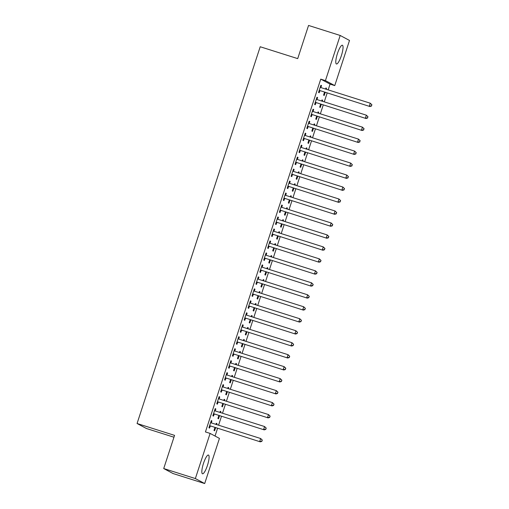 <?xml version="1.0" encoding="UTF-8"?>
<svg xmlns="http://www.w3.org/2000/svg" width="509" height="509" viewBox="0 0 509 509"><rect width="100%" height="100%" fill="white"/><g stroke="black" fill="none" stroke-linecap="round" stroke-linejoin="round"><path stroke-width="0.76" d="M203.498 463.362A9.836 2.195 -72.4 0 1 208.436 455.033A9.836 2.195 -72.4 0 1 207.43 465.461A9.836 2.195 -72.4 0 1 202.499 473.79A9.836 2.195 -72.4 0 1 203.498 463.362M337.442 53.553A9.836 2.195 -72.4 0 1 342.379 45.231A9.836 2.195 -72.4 0 1 341.374 55.659A9.836 2.195 -72.4 0 1 336.443 63.981A9.836 2.195 -72.4 0 1 337.442 53.553M215.04 436.048L217.566 428.317M218.584 425.2L221.479 416.337M222.503 413.219L225.398 404.362M226.416 401.245L229.311 392.388M230.329 389.27L233.224 380.414M234.242 377.296L237.137 368.44M238.155 365.316L241.05 356.459M242.074 353.341L244.969 344.485M245.987 341.367L248.882 332.511M249.9 329.393L252.795 320.536M253.813 317.419L256.708 308.562M257.726 305.438L260.621 296.582M261.645 293.464L264.54 284.607M265.558 281.49L268.453 272.633M269.471 269.516L272.366 260.659M273.384 257.541L276.279 248.685M277.297 245.561L280.192 236.704M281.216 233.586L284.111 224.73M285.129 221.612L288.024 212.756M289.042 209.638L291.937 200.781M292.955 197.664L295.85 188.801M296.874 185.683L299.769 176.827M300.787 173.709L303.682 164.852M304.7 161.735L307.595 152.878M308.613 149.761L311.508 140.904M312.526 137.786L315.421 128.923M316.445 125.806L319.34 116.949M320.358 113.831L323.253 104.975M324.271 101.857L327.166 93.001M328.184 89.883L330.067 84.119L334.757 85.601L325.429 80.613L340.19 35.465L349.511 40.453L334.757 85.601M219.443 438.402L204.688 483.55L195.361 478.562L210.115 433.413L219.443 438.402M195.361 478.562L163.72 468.547L173.047 473.535L204.688 483.55M173.963 437.218L146.388 428.489L137.067 423.501L260.207 46.752L297.708 58.624L308.549 25.45L340.19 35.465M220.206 411.418L220.874 411.628L220.244 411.291L219.888 412.392M220.874 411.628L220.556 412.608M219.538 415.726L218.526 418.818L217.897 418.481L218.864 415.509M215.161 408.721L215.835 408.937L215.205 408.6L212.857 415.783L213.487 416.12L214.117 414.18M215.835 408.937L215.199 410.871M228.032 387.47L228.7 387.68L228.07 387.343L227.714 388.443M228.7 387.68L228.382 388.653M227.364 391.771L226.352 394.863L225.722 394.526L226.696 391.561M222.993 384.772L223.661 384.982L223.031 384.645L220.683 391.835L221.313 392.172L221.949 390.231M223.661 384.982L223.031 386.923M235.858 363.515L236.532 363.731L235.902 363.394L235.54 364.489M236.532 363.731L236.214 364.705M235.196 367.822L234.185 370.915L233.555 370.577L234.522 367.606M230.819 360.817L231.493 361.034L230.863 360.696L228.509 367.88L229.145 368.217L229.775 366.283M231.493 361.034L230.857 362.974M243.69 339.567L244.358 339.777L243.728 339.439L243.372 340.54M244.358 339.777L244.04 340.75M243.022 343.868L242.01 346.96L241.381 346.623L242.354 343.658M238.651 336.869L239.319 337.079L238.689 336.742L236.341 343.931L236.971 344.269L237.601 342.328M239.319 337.079L238.683 339.019M251.516 315.612L252.19 315.828L251.561 315.491L251.198 316.585M252.19 315.828L251.872 316.802M250.848 319.919L249.843 323.011L249.206 322.674L250.18 319.709M246.477 312.92L247.145 313.13L246.515 312.793L244.167 319.976L244.797 320.314L245.433 318.379M247.145 313.13L246.515 315.071M259.348 291.663L260.016 291.873L259.386 291.536L259.03 292.637M260.016 291.873L259.698 292.847M258.68 295.971L257.669 299.063L257.039 298.726L258.006 295.754M254.303 288.966L254.977 289.182L254.347 288.845L252 296.028L252.629 296.365L253.259 294.425M254.977 289.182L254.341 291.116M267.174 267.709L267.842 267.925L267.212 267.588L266.856 268.688M267.842 267.925L267.524 268.898M266.506 272.016L265.494 275.108L264.865 274.771L265.838 271.806M262.135 265.017L262.803 265.227L262.173 264.89L259.825 272.08L260.455 272.417L261.092 270.476M262.803 265.227L262.173 267.168M275 243.76L275.674 243.97L275.045 243.633L274.682 244.734M275.674 243.97L275.356 244.95M274.338 248.068L273.327 251.16L272.697 250.822L273.664 247.851M269.961 241.062L270.635 241.279L270.005 240.942L267.651 248.125L268.288 248.462L268.917 246.521M270.635 241.279L269.999 243.213M282.832 219.812L283.5 220.022L282.87 219.684L282.514 220.785M283.5 220.022L283.182 220.995M282.164 224.113L281.153 227.205L280.523 226.868L281.496 223.903M277.793 217.114L278.461 217.324L277.831 216.987L275.484 224.176L276.113 224.514L276.743 222.573M278.461 217.324L277.825 219.264M290.658 195.857L291.333 196.073L290.703 195.736L290.34 196.83M291.333 196.073L291.014 197.047M289.99 200.164L288.985 203.256L288.349 202.919L289.322 199.954M285.619 193.166L286.287 193.375L285.657 193.038L283.309 200.222L283.939 200.559L284.576 198.625M286.287 193.375L285.657 195.316M298.49 171.908L299.158 172.118L298.529 171.781L298.172 172.882M299.158 172.118L298.84 173.092M297.822 176.209L296.811 179.302L296.181 178.971L297.148 175.999M293.445 169.211L294.119 169.427L293.489 169.09L291.142 176.273L291.772 176.61L292.401 174.67M294.119 169.427L293.483 171.361M306.316 147.954L306.984 148.17L306.354 147.833L305.998 148.933M306.984 148.17L306.666 149.143M305.648 152.261L304.637 155.353L304.007 155.016L304.98 152.051M301.277 145.262L301.945 145.472L301.315 145.135L298.968 152.318L299.597 152.655L300.234 150.721M301.945 145.472L301.315 147.413M314.142 124.005L314.817 124.215L314.187 123.878L313.824 124.979M314.817 124.215L314.498 125.189M313.48 128.313L312.469 131.405L311.839 131.067L312.806 128.096M309.103 121.307L309.777 121.524L309.148 121.187L306.8 128.37L307.43 128.707L308.06 126.766M309.777 121.524L309.141 123.458M321.974 100.057L322.642 100.267L322.012 99.929L321.656 101.03M322.642 100.267L322.324 101.24M321.306 104.358L320.295 107.45L319.665 107.113L320.638 104.148M316.935 97.359L317.603 97.569L316.973 97.232L314.626 104.421L315.256 104.759L315.892 102.818M317.603 97.569L316.967 99.51M330.067 84.119L320.746 79.13L205.432 431.931L210.115 433.413M320.848 85.385L321.516 85.595L320.886 85.257L318.539 92.441L319.168 92.778L319.805 90.844M321.516 85.595L320.886 87.535M325.887 88.076L326.555 88.292L325.925 87.955L325.569 89.05M326.555 88.292L326.237 89.266M325.219 92.383L324.208 95.476L323.578 95.138L324.551 92.174M313.016 109.333L313.69 109.543L313.06 109.206L310.713 116.396L311.343 116.733L311.972 114.792M313.69 109.543L313.054 111.484M318.061 112.031L318.729 112.241L318.1 111.904L317.743 113.004M318.729 112.241L318.411 113.214M317.393 116.332L316.382 119.424L315.752 119.087L316.719 116.122M305.19 133.282L305.858 133.498L305.228 133.161L302.88 140.344L303.51 140.681L304.147 138.747M305.858 133.498L305.228 135.439M310.229 135.979L310.904 136.196L310.274 135.858L309.911 136.953M310.904 136.196L310.585 137.169M309.561 140.287L308.556 143.379L307.92 143.042L308.893 140.07M297.364 157.236L298.032 157.446L297.402 157.109L295.055 164.299L295.684 164.636L296.321 162.695M298.032 157.446L297.396 159.387M302.403 159.934L303.071 160.144L302.441 159.807L302.085 160.908M303.071 160.144L302.753 161.118M301.735 164.235L300.724 167.327L300.094 166.99L301.067 164.025M289.532 181.185L290.206 181.401L289.576 181.064L287.222 188.247L287.859 188.584L288.488 186.644M290.206 181.401L289.57 183.335M294.571 183.883L295.245 184.093L294.616 183.755L294.253 184.856M295.245 184.093L294.927 185.072M293.909 188.19L292.898 191.282L292.268 190.945L293.235 187.974M281.706 205.14L282.374 205.35L281.744 205.012L279.396 212.196L280.026 212.533L280.663 210.599M282.374 205.35L281.744 207.29M286.745 207.831L287.413 208.047L286.783 207.71L286.427 208.811M287.413 208.047L287.095 209.021M286.077 212.138L285.065 215.231L284.436 214.893L285.409 211.929M273.874 229.088L274.548 229.304L273.918 228.967L271.571 236.151L272.2 236.488L272.83 234.547M274.548 229.304L273.912 231.239M278.919 231.786L279.587 231.996L278.957 231.659L278.601 232.759M279.587 231.996L279.269 232.969M278.251 236.093L277.24 239.185L276.61 238.848L277.577 235.877M266.048 253.043L266.716 253.253L266.086 252.916L263.738 260.099L264.368 260.436L265.004 258.502M266.716 253.253L266.086 255.194M271.087 255.734L271.761 255.951L271.132 255.613L270.769 256.708M271.761 255.951L271.443 256.924M270.419 260.042L269.414 263.134L268.777 262.797L269.751 259.832M258.222 276.991L258.89 277.201L258.26 276.864L255.912 284.054L256.542 284.391L257.172 282.45M258.89 277.201L258.254 279.142M263.261 279.689L263.929 279.899L263.299 279.562L262.943 280.663M263.929 279.899L263.611 280.873M262.593 283.99L261.581 287.082L260.952 286.745L261.925 283.78M250.39 300.94L251.064 301.156L250.434 300.819L248.08 308.002L248.716 308.339L249.346 306.399M251.064 301.156L250.428 303.09M255.429 303.638L256.103 303.848L255.473 303.517L255.111 304.611M256.103 303.848L255.785 304.827M254.767 307.945L253.756 311.037L253.126 310.7L254.093 307.729M242.564 324.895L243.232 325.105L242.602 324.767L240.254 331.957L240.884 332.294L241.52 330.354M243.232 325.105L242.602 327.045M247.603 327.592L248.271 327.802L247.641 327.465L247.285 328.566M248.271 327.802L247.953 328.776M246.935 331.893L245.923 334.986L245.293 334.648L246.267 331.683M234.732 348.843L235.406 349.059L234.776 348.722L232.428 355.906L233.058 356.243L233.688 354.302M235.406 349.059L234.77 350.994M239.777 351.541L240.445 351.751L239.815 351.414L239.459 352.514M240.445 351.751L240.127 352.724M239.109 355.848L238.097 358.94L237.468 358.603L238.435 355.632M226.906 372.798L227.574 373.008L226.944 372.671L224.596 379.854L225.226 380.191L225.862 378.257M227.574 373.008L226.944 374.948M231.945 375.489L232.619 375.706L231.989 375.368L231.627 376.469M232.619 375.706L232.301 376.679M231.277 379.797L230.272 382.889L229.635 382.552L230.609 379.587M219.08 396.746L219.748 396.956L219.118 396.626L216.77 403.809L217.4 404.146L218.03 402.205M219.748 396.956L219.112 398.897M224.119 399.444L224.787 399.654L224.157 399.317L223.801 400.418M224.787 399.654L224.469 400.628M223.451 403.745L222.439 406.837L221.809 406.506L222.783 403.535M211.248 420.701L211.922 420.911L211.292 420.574L208.938 427.757L209.574 428.094L210.204 426.16M211.922 420.911L211.286 422.852M216.287 423.393L216.961 423.609L216.331 423.272L215.969 424.366M216.961 423.609L216.643 424.582M215.625 427.7L214.613 430.792L213.984 430.455L214.951 427.484M320.746 79.13L325.429 80.613M163.72 468.547L174.562 435.373L137.067 423.501M319.837 90.538L369.916 106.534L319.837 90.538A1.26 1.228 -61.9 0 0 319.366 90.487L319.175 90.507M371.29 105.885L369.286 106.196L370.266 103.206L371.933 104.822L371.29 105.885L371.933 104.822M320.256 87.198L320.403 87.319A1.26 1.228 -61.9 0 0 320.81 87.548L370.266 103.206L371.685 104.682M320.466 90.876A1.26 1.228 -61.9 0 0 319.996 90.825L319.041 90.907M320.301 87.045L320.95 87.593M369.916 106.534L371.545 106.018M315.917 102.519L366.003 118.508L315.917 102.519A1.26 1.228 -61.9 0 0 315.453 102.462L315.256 102.481M367.377 117.859L365.373 118.171L366.353 115.18L368.02 116.796L367.377 117.859L368.02 116.796M316.337 99.172L316.49 99.3A1.26 1.228 -61.9 0 0 316.897 99.522L366.353 115.18L367.772 116.663M316.547 102.856A1.26 1.228 -61.9 0 0 316.083 102.799L315.128 102.882M316.388 99.02L317.037 99.567M366.003 118.508L367.632 117.993M312.004 114.493L362.09 130.489L312.004 114.493A1.26 1.228 -61.9 0 0 311.54 114.442L311.343 114.455M363.464 129.833L361.46 130.151L362.433 127.155L364.107 128.771L363.464 129.833L364.107 128.771M312.424 111.147L312.577 111.274A1.26 1.228 -61.9 0 0 312.984 111.496L362.433 127.155L363.852 128.637M312.634 114.83A1.26 1.228 -61.9 0 0 312.17 114.779L311.215 114.856M312.475 110.994L313.124 111.541M362.09 130.489L363.712 129.967M308.091 126.467L358.171 142.463L308.091 126.467A1.26 1.228 -61.9 0 0 307.627 126.417L307.43 126.429M359.551 141.807L357.541 142.126L358.521 139.129L360.194 140.745L359.551 141.807L360.194 140.745M308.511 123.121L308.658 123.248A1.26 1.228 -61.9 0 0 309.071 123.471L358.521 139.129L359.939 140.611M308.721 126.805A1.26 1.228 -61.9 0 0 308.257 126.754L307.302 126.83M308.562 122.974L309.211 123.515M358.171 142.463L359.799 141.947M304.178 138.442L354.258 154.437L304.178 138.442A1.26 1.228 -61.9 0 0 303.714 138.391L303.517 138.41M355.632 153.788L353.628 154.1L354.608 151.103L356.281 152.725L355.632 153.788L356.281 152.725M304.598 135.101L304.745 135.222A1.26 1.228 -61.9 0 0 305.158 135.451L354.608 151.103L356.026 152.585M304.808 138.779A1.26 1.228 -61.9 0 0 304.344 138.728L303.383 138.811M304.649 134.949L305.298 135.496M354.258 154.437L355.886 153.922M300.265 150.416L350.345 166.411L300.265 150.416A1.26 1.228 -61.9 0 0 299.795 150.365L299.604 150.384M351.719 165.762L349.715 166.074L350.695 163.084L352.362 164.7L351.719 165.762L352.362 164.7M300.685 147.076L300.832 147.196A1.26 1.228 -61.9 0 0 301.239 147.425L350.695 163.084L352.113 164.566M300.895 150.753A1.26 1.228 -61.9 0 0 300.425 150.702L299.47 150.785M300.73 146.923L301.379 147.47M350.345 166.411L351.974 165.896M296.346 162.396L346.432 178.385L296.346 162.396A1.26 1.228 -61.9 0 0 295.882 162.339L295.684 162.358M347.806 177.736L345.802 178.048L346.782 175.058L348.449 176.674L347.806 177.736L348.449 176.674M296.766 159.05L296.919 159.177A1.26 1.228 -61.9 0 0 297.326 159.4L346.782 175.058L348.201 176.54M296.976 162.734A1.26 1.228 -61.9 0 0 296.512 162.676L295.557 162.759M296.817 158.897L297.466 159.444M346.432 178.385L348.061 177.87M292.433 174.371L342.519 190.366L292.433 174.371A1.26 1.228 -61.9 0 0 291.969 174.32L291.772 174.332M343.893 189.711L341.889 190.029L342.862 187.032L344.536 188.648L343.893 189.711L344.536 188.648M292.853 171.024L293.006 171.151A1.26 1.228 -61.9 0 0 293.413 171.374L342.862 187.032L344.281 188.515M293.063 174.708A1.26 1.228 -61.9 0 0 292.599 174.657L291.644 174.733M292.904 170.871L293.553 171.418M342.519 190.366L344.141 189.844M288.52 186.345L338.6 202.34L288.52 186.345A1.26 1.228 -61.9 0 0 288.056 186.294L287.859 186.307M339.98 201.685L337.97 202.003L338.949 199.006L340.623 200.622L339.98 201.685L340.623 200.622M288.94 182.998L289.087 183.125A1.26 1.228 -61.9 0 0 289.5 183.348L338.949 199.006L340.368 200.489M289.15 186.682A1.26 1.228 -61.9 0 0 288.686 186.631L287.731 186.708M288.991 182.852L289.64 183.393M338.6 202.34L340.228 201.825M284.607 198.319L334.687 214.314L284.607 198.319A1.26 1.228 -61.9 0 0 284.143 198.268L283.946 198.287M336.061 213.665L334.057 213.977L335.037 210.987L336.71 212.603L336.061 213.665L336.71 212.603M285.027 194.979L285.174 195.1A1.26 1.228 -61.9 0 0 285.587 195.329L335.037 210.987L336.455 212.463M285.237 198.656A1.26 1.228 -61.9 0 0 284.773 198.605L283.812 198.688M285.078 194.826L285.727 195.373M334.687 214.314L336.315 213.799M280.694 210.293L330.774 226.289L280.694 210.293A1.26 1.228 -61.9 0 0 280.224 210.242L280.033 210.262M332.148 225.64L330.144 225.951L331.124 222.961L332.791 224.577L332.148 225.64L332.791 224.577M281.114 206.953L281.261 207.08A1.26 1.228 -61.9 0 0 281.668 207.303L331.124 222.961L332.542 224.444M281.324 210.631A1.26 1.228 -61.9 0 0 280.853 210.58L279.899 210.662M281.159 206.8L281.808 207.348M330.774 226.289L332.402 225.773M276.775 222.274L326.861 238.263L276.775 222.274A1.26 1.228 -61.9 0 0 276.311 222.217L276.113 222.236M328.235 237.614L326.231 237.926L327.211 234.935L328.878 236.551L328.235 237.614L328.878 236.551M277.195 218.927L277.348 219.055A1.26 1.228 -61.9 0 0 277.755 219.277L327.211 234.935L328.629 236.418M277.405 222.611A1.26 1.228 -61.9 0 0 276.941 222.554L275.986 222.637M277.246 218.775L277.895 219.322M326.861 238.263L328.49 237.748M272.862 234.248L322.948 250.243L272.862 234.248A1.26 1.228 -61.9 0 0 272.398 234.197L272.2 234.21M324.322 249.588L322.318 249.906L323.291 246.91L324.965 248.526L324.322 249.588L324.965 248.526M273.282 230.901L273.435 231.029A1.26 1.228 -61.9 0 0 273.842 231.251L323.291 246.91L324.71 248.392M273.492 234.585A1.26 1.228 -61.9 0 0 273.028 234.534L272.073 234.611M273.333 230.749L273.982 231.296M322.948 250.243L324.57 249.722M268.949 246.222L319.028 262.218L268.949 246.222A1.26 1.228 -61.9 0 0 268.485 246.171L268.288 246.184M320.409 261.562L318.399 261.88L319.378 258.884L321.052 260.5L320.409 261.562L321.052 260.5M269.369 242.876L269.516 243.003A1.26 1.228 -61.9 0 0 269.929 243.232L319.378 258.884L320.797 260.366M269.579 246.56A1.26 1.228 -61.9 0 0 269.115 246.509L268.16 246.585M269.42 242.729L270.069 243.277M319.028 262.218L320.657 261.702M265.036 258.197L315.116 274.192L265.036 258.197A1.26 1.228 -61.9 0 0 264.572 258.146L264.375 258.165M316.49 273.543L314.486 273.855L315.465 270.864L317.139 272.48L316.49 273.543L317.139 272.48M265.456 254.856L265.603 254.977A1.26 1.228 -61.9 0 0 266.016 255.206L315.465 270.864L316.884 272.34M265.666 258.534A1.26 1.228 -61.9 0 0 265.202 258.483L264.241 258.566M265.507 254.704L266.156 255.251M315.116 274.192L316.744 273.677M261.123 270.171L311.203 286.166L261.123 270.171A1.26 1.228 -61.9 0 0 260.653 270.12L260.462 270.139M312.577 285.517L310.573 285.829L311.553 282.839L313.22 284.455L312.577 285.517L313.22 284.455M261.543 266.831L261.69 266.958A1.26 1.228 -61.9 0 0 262.097 267.18L311.553 282.839L312.971 284.321M261.753 270.508A1.26 1.228 -61.9 0 0 261.282 270.457L260.328 270.54M261.588 266.678L262.237 267.225M311.203 286.166L312.831 285.651M257.204 282.151L307.29 298.14L257.204 282.151A1.26 1.228 -61.9 0 0 256.74 282.101L256.542 282.113M308.664 297.491L306.66 297.81L307.64 294.813L309.307 296.429L308.664 297.491L309.307 296.429M257.624 278.805L257.777 278.932A1.26 1.228 -61.9 0 0 258.184 279.155L307.64 294.813L309.058 296.295M257.834 282.489A1.26 1.228 -61.9 0 0 257.369 282.431L256.415 282.514M257.675 278.652L258.324 279.199M307.29 298.14L308.918 297.625M253.291 294.126L303.377 310.121L253.291 294.126A1.26 1.228 -61.9 0 0 252.827 294.075L252.629 294.087M304.751 309.466L302.747 309.784L303.72 306.787L305.394 308.403L304.751 309.466L305.394 308.403M253.711 290.779L253.864 290.906A1.26 1.228 -61.9 0 0 254.271 291.129L303.72 306.787L305.139 308.269M253.921 294.463A1.26 1.228 -61.9 0 0 253.457 294.412L252.502 294.488M253.762 290.633L254.411 291.173M303.377 310.121L304.999 309.599M249.378 306.1L299.457 322.095L249.378 306.1A1.26 1.228 -61.9 0 0 248.914 306.049L248.716 306.068M300.838 321.44L298.828 321.758L299.807 318.761L301.481 320.377L300.838 321.44L301.481 320.377M249.798 302.76L249.944 302.88A1.26 1.228 -61.9 0 0 250.358 303.109L299.807 318.761L301.226 320.244M250.008 306.437A1.26 1.228 -61.9 0 0 249.544 306.386L248.583 306.463M249.849 302.607L250.498 303.154M299.457 322.095L301.086 321.58M245.465 318.074L295.544 334.069L245.465 318.074A1.26 1.228 -61.9 0 0 245.001 318.023L244.804 318.042M296.919 333.42L294.915 333.732L295.894 330.742L297.568 332.358L296.919 333.42L297.568 332.358M245.885 314.734L246.032 314.855A1.26 1.228 -61.9 0 0 246.445 315.084L295.894 330.742L297.313 332.218M246.095 318.411A1.26 1.228 -61.9 0 0 245.631 318.36L244.67 318.443M245.936 314.581L246.585 315.128M295.544 334.069L297.173 333.554M241.552 330.055L291.632 346.044L241.552 330.055A1.26 1.228 -61.9 0 0 241.081 329.997L240.891 330.017M293.006 345.395L291.002 345.706L291.981 342.716L293.648 344.332L293.006 345.395L293.648 344.332M241.972 326.708L242.119 326.835A1.26 1.228 -61.9 0 0 242.526 327.058L291.981 342.716L293.4 344.199M242.182 330.386A1.26 1.228 -61.9 0 0 241.711 330.335L240.757 330.417M242.017 326.555L242.666 327.102M291.632 346.044L293.26 345.528M237.633 342.029L287.719 358.024L237.633 342.029A1.26 1.228 -61.9 0 0 237.169 341.978L236.971 341.991M289.093 357.369L287.089 357.687L288.069 354.69L289.736 356.306L289.093 357.369L289.736 356.306M238.053 338.682L238.206 338.809A1.26 1.228 -61.9 0 0 238.613 339.032L288.069 354.69L289.487 356.173M238.263 342.366A1.26 1.228 -61.9 0 0 237.798 342.315L236.844 342.392M238.104 338.53L238.753 339.077M287.719 358.024L289.347 357.503M233.72 354.003L283.806 369.998L233.72 354.003A1.26 1.228 -61.9 0 0 233.256 353.952L233.058 353.965M285.18 369.343L283.176 369.661L284.149 366.665L285.823 368.281L285.18 369.343L285.823 368.281M234.14 350.656L234.293 350.784A1.26 1.228 -61.9 0 0 234.7 351.006L284.149 366.665L285.568 368.147M234.35 354.34A1.26 1.228 -61.9 0 0 233.886 354.289L232.931 354.366M234.191 350.51L234.84 351.051M283.806 369.998L285.428 369.483M229.807 365.977L279.886 381.973L229.807 365.977A1.26 1.228 -61.9 0 0 229.343 365.926L229.145 365.946M281.267 381.324L279.256 381.635L280.236 378.639L281.91 380.255L281.267 381.324L281.91 380.255M230.227 362.637L230.373 362.758A1.26 1.228 -61.9 0 0 230.787 362.987L280.236 378.639L281.655 380.121M230.437 366.315A1.26 1.228 -61.9 0 0 229.973 366.264L229.012 366.34M230.278 362.484L230.927 363.032M279.886 381.973L281.515 381.457M225.894 377.952L275.973 393.947L225.894 377.952A1.26 1.228 -61.9 0 0 225.43 377.901L225.232 377.92M277.348 393.298L275.344 393.61L276.323 390.619L277.997 392.235L277.348 393.298L277.997 392.235M226.314 374.611L226.46 374.732A1.26 1.228 -61.9 0 0 226.874 374.961L276.323 390.619L277.742 392.102M226.524 378.289A1.26 1.228 -61.9 0 0 226.06 378.238L225.099 378.321M226.365 374.459L227.014 375.006M275.973 393.947L277.602 393.432M221.981 389.932L272.06 405.921L221.981 389.932A1.26 1.228 -61.9 0 0 221.51 389.875L221.32 389.894M273.435 405.272L271.431 405.584L272.41 402.594L274.077 404.21L273.435 405.272L274.077 404.21M222.401 386.586L222.548 386.713A1.26 1.228 -61.9 0 0 222.955 386.935L272.41 402.594L273.829 404.076M222.611 390.269A1.26 1.228 -61.9 0 0 222.14 390.212L221.186 390.295M222.446 386.433L223.095 386.98M272.06 405.921L273.689 405.406M218.062 401.906L268.148 417.902L218.062 401.906A1.26 1.228 -61.9 0 0 217.597 401.856L217.4 401.868M269.522 417.246L267.518 417.565L268.498 414.568L270.164 416.184L269.522 417.246L270.164 416.184M218.482 398.56L218.635 398.687A1.26 1.228 -61.9 0 0 219.042 398.91L268.498 414.568L269.916 416.05M218.692 402.244A1.26 1.228 -61.9 0 0 218.227 402.193L217.273 402.269M218.533 398.407L219.182 398.954M268.148 417.902L269.776 417.38M214.149 413.881L264.235 429.876L214.149 413.881A1.26 1.228 -61.9 0 0 213.685 413.83L213.487 413.842M265.609 429.221L263.605 429.539L264.578 426.542L266.252 428.158L265.609 429.221L266.252 428.158M214.569 410.534L214.722 410.661A1.26 1.228 -61.9 0 0 215.129 410.884L264.578 426.542L265.997 428.024M214.779 414.218A1.26 1.228 -61.9 0 0 214.314 414.167L213.36 414.243M214.62 410.388L215.269 410.928M264.235 429.876L265.857 429.361M210.236 425.855L260.315 441.85L210.236 425.855A1.26 1.228 -61.9 0 0 209.772 425.804L209.574 425.823M261.696 441.201L259.685 441.513L260.665 438.516L262.339 440.139L261.696 441.201L262.339 440.139M210.656 422.515L210.802 422.635A1.26 1.228 -61.9 0 0 211.216 422.864L260.665 438.516L262.084 439.999M210.866 426.192A1.26 1.228 -61.9 0 0 210.402 426.141L209.441 426.224M210.707 422.362L211.356 422.909M260.315 441.85L261.944 441.335M320.403 87.319L320.842 87.554M319.366 90.487L319.996 90.825M316.49 99.3L316.929 99.529M315.453 102.462L316.083 102.799M312.577 111.274L313.01 111.509M311.54 114.442L312.17 114.779M308.658 123.248L309.097 123.483M307.627 126.417L308.257 126.754M304.745 135.222L305.184 135.458M303.714 138.391L304.344 138.728M300.832 147.196L301.271 147.432M299.795 150.365L300.425 150.702M296.919 159.177L297.358 159.406M295.882 162.339L296.512 162.676M293.006 171.151L293.438 171.387M291.969 174.32L292.599 174.657M289.087 183.125L289.526 183.361M288.056 186.294L288.686 186.631M285.174 195.1L285.613 195.335M284.143 198.268L284.773 198.605M281.261 207.08L281.7 207.309M280.224 210.242L280.853 210.58M277.348 219.055L277.787 219.29M276.311 222.217L276.941 222.554M273.435 231.029L273.867 231.264M272.398 234.197L273.028 234.534M269.516 243.003L269.955 243.238M268.485 246.171L269.115 246.509M265.603 254.977L266.042 255.213M264.572 258.146L265.202 258.483M261.69 266.958L262.129 267.187M260.653 270.12L261.282 270.457M257.777 278.932L258.216 279.167M256.74 282.101L257.369 282.431M253.864 290.906L254.296 291.142M252.827 294.075L253.457 294.412M249.944 302.88L250.383 303.116M248.914 306.049L249.544 306.386M246.032 314.855L246.471 315.09M245.001 318.023L245.631 318.36M242.119 326.835L242.558 327.064M241.081 329.997L241.711 330.335M238.206 338.809L238.645 339.045M237.169 341.978L237.798 342.315M234.293 350.784L234.725 351.019M233.256 353.952L233.886 354.289M230.373 362.758L230.812 362.993M229.343 365.926L229.973 366.264M226.46 374.732L226.899 374.968M225.43 377.901L226.06 378.238M222.548 386.713L222.987 386.942M221.51 389.875L222.14 390.212M218.635 398.687L219.074 398.922M217.597 401.856L218.227 402.193M214.722 410.661L215.154 410.897M213.685 413.83L214.314 414.167M210.802 422.635L211.241 422.871M209.772 425.804L210.402 426.141"/></g></svg>
